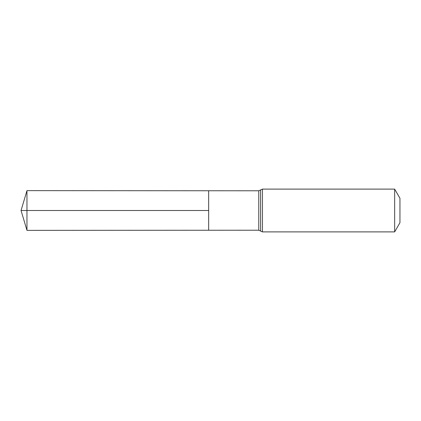 <?xml version="1.0" encoding="UTF-8"?>
<svg xmlns="http://www.w3.org/2000/svg" width="421" height="421" viewBox="0 0 421 421"><rect width="100%" height="100%" fill="white"/><g stroke="black" fill="none" stroke-linecap="round" stroke-linejoin="round"><path stroke-width="0.32" stroke-dasharray="2.1 1.58" d="M208.669 190.75L208.669 230.25L208.669 190.75M399.95 198.275L399.95 222.725M394.656 189.108L394.656 231.892M26.965 190.639L26.965 230.361M26.965 210.5L208.669 210.5M258.762 190.781L258.762 230.219M262.446 189.108L262.446 231.892M260.604 189.945L260.604 231.055"/><path stroke-width="0.63" d="M208.669 210.5L208.669 190.75L26.965 190.639L26.965 230.361L208.669 230.25L208.669 190.75L258.762 190.781L258.762 230.219L208.669 230.25L208.669 210.5M394.656 189.108L394.656 231.892L399.95 222.725L399.95 198.275L394.656 189.108L262.446 189.108L258.762 190.781M26.965 230.361L21.05 210.5L208.669 210.5L26.965 210.5M394.656 231.892L262.446 231.892L262.446 189.108M262.446 231.892L260.604 231.055L260.604 189.945M260.604 231.055L258.762 230.219M21.05 210.5L26.965 190.639"/></g></svg>
